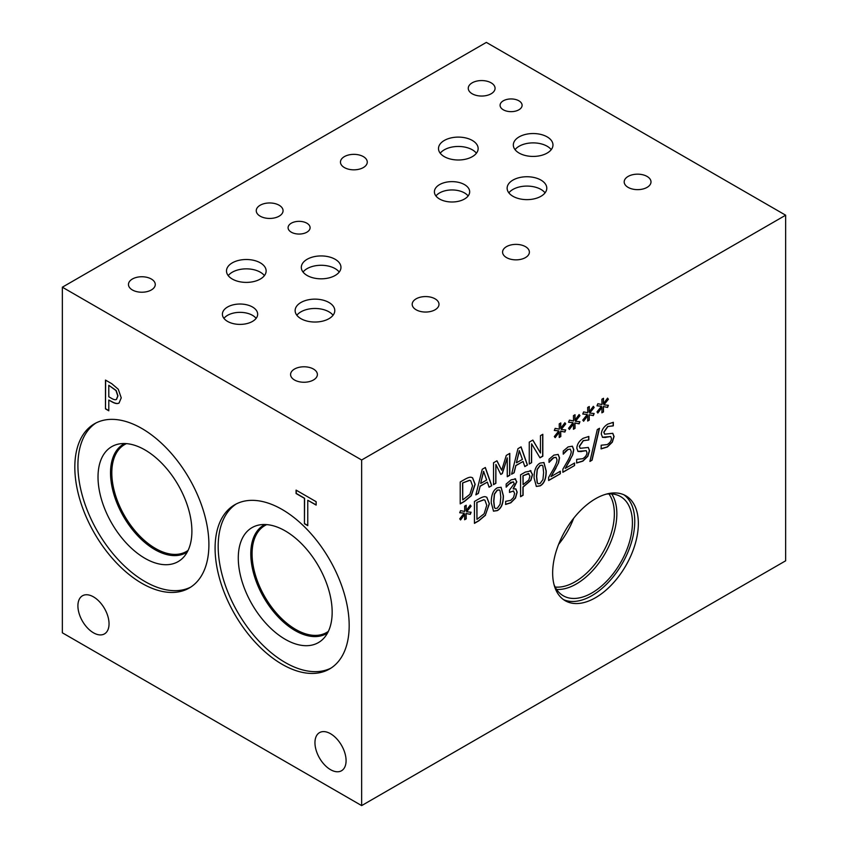 <?xml version="1.0" encoding="UTF-8"?>
<svg xmlns="http://www.w3.org/2000/svg" width="848" height="848" viewBox="0 0 848 848"><rect width="100%" height="100%" fill="white"/><g stroke="black" fill="none" stroke-linecap="round" stroke-linejoin="round"><path stroke-width="1.27" d="M597.299 429.554L599.483 428.293L592.063 460.199L589.911 461.439L597.299 429.554M592.063 460.199L589.954 461.227M599.271 428.42L591.904 460.104M574.552 465.552L562.86 472.304L562.86 469.198L567.439 461.291C570.132 456.468 571.382 453.15 571.181 451.316L570.248 449.111L567.927 449.567L563.252 454.157L563.252 451.041L568.107 446.917L572.379 446.207L573.767 449.673L572.782 454.623L565.234 468.393L574.552 463.019L574.552 465.552L562.86 472.124M574.393 463.114L574.393 465.467M565.234 468.393L570.248 459.828M572.782 454.623L570.089 459.733M572.294 446.165L573.608 449.578L572.623 454.528M563.401 454.083L565.234 451.804M570.291 449.133L567.768 449.472L565.086 451.719M513.453 481.897L510.761 482.385L506.171 487.134L506.171 484.028L511.121 479.83L515.637 478.972M515.118 478.76L516.803 481.834L513.305 488.957L515.849 488.904L517.174 492.19L515.499 498.083L510.825 502.8L505.652 504.443L505.652 501.338L510.676 500.352L513.549 497.479L514.598 493.462L513.453 490.95L509.521 492.434L509.521 490.006L514.227 483.625L513.231 481.823L508.047 484.643M513.676 491.024L509.521 492.253M515.701 488.819L517.015 492.094L515.34 497.999L510.676 502.716L505.493 504.359M514.959 478.675L516.644 481.738L513.146 488.66M508.206 484.738L506.33 487.049M500.797 497.193L500.108 490.907L499.345 489.932L497.331 490.239L494.501 494.172L493.843 501.221L494.49 507.454L495.274 508.471L497.331 508.175L500.119 504.253L500.797 497.193M499.26 489.89L497.172 490.144L494.342 494.087L493.684 501.136L494.331 507.358L495.2 508.429M501.03 487.218L503.224 495.614C503.267 503.309 501.242 508.281 497.172 510.507L493.43 511.111M497.331 487.812L501.104 487.261L503.383 495.698C503.426 503.405 501.401 508.376 497.331 510.602L493.515 511.164L491.257 502.716C491.215 494.988 493.239 490.017 497.331 487.812M483.89 499.843L476.799 502.44L476.958 519.379L484.113 513.793L486.763 505.281L484.918 500.182L483.731 499.748L476.799 502.44M476.958 502.525L476.958 519.379M484.844 500.14L483.731 499.748M486.741 497.214L489.232 503.701L485.353 515.107L478.643 520.746L474.435 523.174M485.512 515.202L478.802 520.831L474.435 523.354L474.435 501.465L478.76 498.974C482.088 497.087 484.346 496.356 485.544 496.79L486.816 497.257L489.381 503.797L485.353 515.107M466.623 511.8L471.117 512.234L470.29 514.323L466.124 513.538L466.22 518.838L464.619 519.76L464.704 514.365L460.57 519.951L459.722 518.828L464.227 513.178L459.722 512.743L460.57 510.644L464.715 511.461L464.619 506.161L466.22 505.238L466.114 510.655L470.29 505.048L471.117 506.182L466.623 511.8L471.117 506.182M470.248 505.111L470.969 506.097M466.114 510.655L466.061 505.323M464.227 513.178L459.754 512.669M464.704 514.365L460.453 519.803M466.22 518.838L464.63 519.58M466.124 513.538L466.061 518.743M470.29 514.323L465.976 513.443M470.937 512.213L470.131 514.238M528.94 473.703L522.93 475.802L523.089 484.621L528.845 479.989L529.926 476.12L528.399 473.481L522.93 475.802M523.089 475.898L523.089 484.621M530.138 470.492L532.396 474.424L530.731 480.244L522.93 487.017L522.93 495.179L520.566 496.536M530.297 470.587L532.555 474.509L530.89 480.328L523.089 487.102L523.089 495.264L520.566 496.716L520.566 474.827L525.325 472.082L531.06 470.873M543.621 472.463L542.932 466.177L542.169 465.213L540.155 465.51L537.325 469.453L536.667 476.502L537.314 482.724L538.109 483.752L540.155 483.445L542.953 479.523L543.621 472.463M542.084 465.17L539.996 465.425L537.166 469.357L536.508 476.406L537.155 482.639L538.024 483.699M543.854 462.489L546.048 470.884C546.091 478.59 544.077 483.551 539.996 485.787L536.265 486.392M540.155 463.082L543.939 462.531L546.207 470.979C546.25 478.675 544.225 483.646 540.155 485.872L536.339 486.434L534.092 477.986C534.039 470.269 536.063 465.298 540.155 463.082M560.327 473.767L548.635 480.519L548.635 477.413L553.214 469.506C555.906 464.683 557.157 461.365 556.956 459.531L556.023 457.326L553.702 457.782L549.038 462.372L549.038 459.245L553.882 455.132L558.154 454.422L559.542 457.888L558.556 462.828L551.009 476.608L560.327 471.234L560.327 473.767L548.635 480.339M560.168 471.318L560.168 473.682M551.009 476.608L556.023 468.043M558.556 462.828L555.864 467.948M558.069 454.369L559.383 457.793L558.397 462.743M549.175 462.287L551.009 460.019M556.065 457.348L553.543 457.687L550.861 459.934M588.226 447.415L589.413 450.553L587.696 456.192L582.746 461.026L576.523 462.923M581.187 451.592L578.05 451.475L576.82 448.221C577.096 444.204 579.216 440.896 583.191 438.289L588.83 436.444L588.83 439.921L583.36 440.706L579.449 446.408L580.191 448.316L588.3 447.458L589.572 450.638L587.855 456.277L582.905 461.121L576.682 463.008L576.682 459.362L582.724 458.704C585.523 456.977 586.933 454.941 586.943 452.62L586.212 450.68L577.891 451.38M588.65 440.027L583.212 440.61L579.29 446.313L580.117 448.274M588.682 436.455L588.682 439.836M586.127 450.638L581.028 451.507M612.712 433.275L613.899 436.413L612.182 442.052L607.232 446.896L601.009 448.783M605.673 437.462L602.536 437.335L601.306 434.091C601.582 430.074 603.702 426.756 607.677 424.148L613.316 422.315L613.316 425.791L607.846 426.565L603.935 432.268L604.677 434.176L612.786 433.317L614.058 436.497L612.341 442.147L607.391 446.981L601.168 448.878L601.168 445.221L607.21 444.575C610.009 442.836 611.419 440.801 611.429 438.48L610.698 436.55L602.377 437.25M613.136 425.897L607.698 426.48L603.776 432.183L604.603 434.134M613.157 422.315L613.157 425.696M610.613 436.508L605.514 437.367M62.349 287.196L62.349 632.799L361.651 805.6L785.651 560.804L785.651 215.201L486.349 42.4L62.349 287.196L361.651 459.998L785.651 215.201M361.651 805.6L361.651 459.998M552.652 572.983A60.6 34.991 -60 0 1 579.099 512.001A60.6 34.991 -60 0 1 625.803 495.762A60.6 34.991 -60 0 1 638.353 523.502A60.6 34.991 -60 0 1 611.896 584.484A60.6 34.991 -60 0 1 565.203 600.723A60.6 34.991 -60 0 1 552.652 572.983M603.893 404.867L608.387 405.302L607.56 407.4L603.394 406.605L603.49 411.916L601.889 412.838L601.963 407.432L597.84 413.029L596.992 411.905L601.486 406.256L596.992 405.821L597.84 403.722L601.985 404.538L601.889 399.228L603.49 398.306L603.384 403.722L607.56 398.125L608.387 399.26L603.893 404.867L608.387 399.26M575.442 421.297L579.937 421.732L579.11 423.82L574.944 423.035L575.039 428.335L573.439 429.258L573.524 423.862L569.39 429.459L568.542 428.325L573.047 422.675L568.542 422.24L569.39 420.142L573.534 420.958L573.439 415.658L575.039 414.736L574.933 420.152L579.11 414.545L579.937 415.679L575.442 421.297L579.937 415.679M542.826 434.303L542.826 456.192L539.996 457.825L531.611 443.801L531.611 462.669L529.258 464.026L529.258 442.137L532.841 440.07L540.473 452.991L540.473 435.66L542.826 434.303M514.132 472.76L511.577 474.233L517.969 448.656L521.075 446.864L527.467 465.064L524.806 466.601L523.089 461.471L515.849 465.647L514.132 472.76L511.63 474.021M471.318 477.329L472.59 477.795L475.166 484.335L471.287 495.741L464.577 501.369L460.21 503.892L460.21 482.003L464.534 479.512C467.863 477.625 470.121 476.894 471.318 477.329M478.399 493.388L475.855 494.861L482.247 469.283L485.342 467.492L491.734 485.692L489.073 487.229L487.356 482.099L480.127 486.275L478.399 493.388L475.908 494.649M509.786 453.383L509.786 475.272L507.263 476.724L507.263 457.867L502.323 473.555L500.786 474.435L495.879 464.439L495.879 483.296L493.536 484.653L493.536 462.764L496.97 460.782L501.709 470.237L506.288 455.408L509.786 453.383M561.217 429.512L565.711 429.947L564.885 432.035L560.719 431.25L560.814 436.55L559.214 437.473L559.298 432.067L555.164 437.663L554.316 436.54L558.821 430.89L554.316 430.455L555.164 428.357L559.309 429.173L559.214 423.873L560.814 422.94L560.708 428.367L564.885 422.76L565.711 423.894L561.217 429.512L565.711 423.894M589.667 413.082L594.162 413.517L593.335 415.615L589.169 414.82L589.265 420.12L587.664 421.043L587.738 415.647L583.615 421.244L582.767 420.12L587.272 414.471L582.767 414.036L583.615 411.927L587.759 412.743L587.664 407.443L589.265 406.521L589.159 411.937L593.335 406.33L594.162 407.475L589.667 413.082L594.162 407.475M593.293 406.393L594.003 407.379M589.159 411.937L589.106 406.616M587.272 414.471L582.799 413.962M587.738 415.647L583.498 421.096M589.265 420.12L587.664 420.862M589.169 414.82L589.106 420.036M593.335 415.615L589.01 414.736M593.982 413.495L593.176 415.52M564.842 422.823L565.563 423.799M560.708 428.367L560.655 423.035M558.821 430.89L554.348 430.381M559.298 432.067L555.048 437.515M560.814 436.55L559.224 437.292M560.719 431.25L560.655 436.455M564.885 432.035L560.57 431.155M565.531 429.925L564.726 431.95M509.627 453.468L509.627 475.177L507.263 476.544M501.709 470.237L496.886 460.824M495.879 483.296L493.536 484.473M495.879 464.439L495.73 483.201M502.323 473.555L500.712 474.297M507.263 457.867L502.164 473.46M483.731 471.403L480.657 483.307L483.572 471.308L486.667 480.01L480.816 483.392M480.127 486.275L478.24 493.303M487.356 482.099L479.968 486.19M491.734 485.692L489.031 487.07M485.236 467.555L491.575 485.597M469.665 480.381L462.573 482.978L462.732 499.917L469.887 494.331L472.537 485.819L470.693 480.721L469.506 480.286L462.573 482.978M462.732 483.063L462.732 499.917M470.619 480.678L469.506 480.286M472.516 477.753L475.007 484.24L471.138 495.645L464.418 501.285L460.21 503.712M519.464 450.776L516.39 462.679L519.305 450.68L522.4 459.383L516.549 462.764M515.849 465.647L513.973 472.675M523.089 461.471L515.701 465.563M527.467 465.064L524.753 466.442M520.969 446.928L527.308 464.969M542.667 434.399L542.667 456.107L539.922 457.687M540.473 452.991L532.767 440.112M531.611 462.669L529.258 463.845M531.611 443.801L531.452 462.573M579.067 414.608L579.778 415.594M574.933 420.152L574.88 414.82M573.047 422.675L568.573 422.177M573.524 423.862L569.273 429.3M575.039 428.335L573.449 429.077M574.944 423.035L574.88 428.251M579.11 423.82L574.785 422.94M579.756 421.71L578.951 423.735M607.518 398.178L608.228 399.164M603.384 403.722L603.331 398.401M601.486 406.256L597.024 405.747M601.963 407.432L597.723 412.881M603.49 411.916L601.889 412.647M603.394 406.605L603.331 411.821M607.56 407.4L603.235 406.521M608.207 405.291L607.401 407.305M304.443 523.746L304.443 498.348L296.079 493.515L296.079 490.112L316.134 501.687L316.134 505.09L307.76 500.267L307.76 525.654L304.443 523.746L304.602 498.264L296.238 493.43L296.238 490.197M307.76 525.474L304.602 523.651M307.76 500.267L316.134 504.91M108.788 385.299L108.788 396.779L111.056 398.083C113.632 399.652 115.413 400.097 116.377 399.429L117.787 395.974L115.985 390.546L108.788 385.299L116.144 390.462L117.946 395.878L116.526 399.334M118.275 389.253L121.243 397.85L119.059 402.991C117.49 404.061 115.01 403.616 111.607 401.666L108.788 400.044L108.788 410.782L105.481 408.874L105.481 380.074L111.745 383.688L118.275 389.253M105.481 408.874L105.64 380.158M108.788 410.602L105.64 408.778M108.788 400.044L111.756 401.581C115.158 403.531 117.649 403.966 119.218 402.895M346.079 760.667A22.006 12.709 60 0 1 341.521 770.747A22.006 12.709 60 0 1 324.561 764.854A22.006 12.709 60 0 1 314.958 742.7A22.006 12.709 60 0 1 319.516 732.63A22.006 12.709 60 0 1 336.476 738.523A22.006 12.709 60 0 1 346.079 760.667M109.042 623.81A22.006 12.709 60 0 1 104.474 633.891A22.006 12.709 60 0 1 87.514 627.997A22.006 12.709 60 0 1 77.91 605.843A22.006 12.709 60 0 1 82.468 595.773A22.006 12.709 60 0 1 99.428 601.667A22.006 12.709 60 0 1 109.042 623.81M141.86 583.318A94.817 54.738 60 0 1 79.924 499.769A94.817 54.738 60 0 1 94.457 423.799A94.817 54.738 60 0 1 141.86 428.494A94.817 54.738 60 0 1 203.796 512.044A94.817 54.738 60 0 1 189.263 588.014A94.817 54.738 60 0 1 141.86 583.318M282.13 664.302A94.817 54.738 60 0 1 220.194 580.753A94.817 54.738 60 0 1 234.726 504.783A94.817 54.738 60 0 1 282.13 509.478A94.817 54.738 60 0 1 344.076 593.028A94.817 54.738 60 0 1 329.543 668.998A94.817 54.738 60 0 1 282.13 664.302M623.948 494.819A60.6 34.991 -60 0 1 634.76 521.435A60.6 34.991 -60 0 1 609.468 581.156A60.6 34.991 -60 0 1 563.454 599.589M606.193 494.151A57.282 33.072 -60 0 1 620.545 496.557A57.282 33.072 -60 0 1 632.417 522.781A57.282 33.072 -60 0 1 607.412 580.435A57.282 33.072 -60 0 1 563.263 595.773A57.282 33.072 -60 0 1 554.009 584.548M611.694 493.939A57.282 33.072 -60 0 1 616.846 513.803A57.282 33.072 -60 0 1 556.564 589.424M608.906 493.907A55.523 32.054 -60 0 1 614.355 513.803A55.523 32.054 -60 0 1 594.565 564.588A55.523 32.054 -60 0 1 555.143 587.028M573.683 518.255A55.523 32.054 -60 0 1 558.62 544.342M331.059 668.065A94.817 54.738 60 0 1 285.225 662.521A94.817 54.738 60 0 1 223.713 580.382A94.817 54.738 60 0 1 236.295 503.935M285.225 639.307A66.388 38.33 60 0 1 240.344 575.082A66.388 38.33 60 0 1 258.926 525.029A66.388 38.33 60 0 1 285.225 530.901A66.388 38.33 60 0 1 326.681 583.625A66.388 38.33 60 0 1 324.106 637.919A66.388 38.33 60 0 1 285.225 639.307M327.572 632.947A62.646 36.167 60 0 1 326.416 633.657A62.646 36.167 60 0 1 295.093 630.562A62.646 36.167 60 0 1 254.167 575.357A62.646 36.167 60 0 1 263.77 525.156A62.646 36.167 60 0 1 264.968 524.52M326.416 633.657A62.646 36.167 60 0 1 295.104 630.552A62.646 36.167 60 0 1 254.177 575.357A62.646 36.167 60 0 1 263.77 525.156M266.738 524.615A61.745 35.648 -120 0 0 264.873 525.569A61.745 35.648 -120 0 0 252.079 553.829A61.745 35.648 -120 0 0 279.034 615.966A61.745 35.648 -120 0 0 326.607 632.502A61.745 35.648 -120 0 0 328.367 631.368M188.097 550.384A61.745 35.648 60 0 1 186.337 551.518A61.745 35.648 60 0 1 138.765 534.982A61.745 35.648 60 0 1 111.809 472.845A61.745 35.648 60 0 1 124.603 444.585A61.745 35.648 60 0 1 126.469 443.631M190.789 587.081A94.817 54.738 60 0 1 144.955 581.537A94.817 54.738 60 0 1 83.443 499.398A94.817 54.738 60 0 1 96.025 422.951M144.955 558.323A66.388 38.33 60 0 1 100.075 494.087A66.388 38.33 60 0 1 118.656 444.045A66.388 38.33 60 0 1 144.955 449.917A66.388 38.33 60 0 1 186.412 502.641A66.388 38.33 60 0 1 183.836 556.935A66.388 38.33 60 0 1 144.955 558.323M187.302 551.953A62.646 36.167 60 0 1 186.147 552.673A62.646 36.167 60 0 1 154.824 549.578A62.646 36.167 60 0 1 113.897 494.373A62.646 36.167 60 0 1 123.501 444.172A62.646 36.167 60 0 1 124.698 443.536M186.147 552.673A62.646 36.167 60 0 1 154.834 549.568A62.646 36.167 60 0 1 113.908 494.373A62.646 36.167 60 0 1 123.501 444.172M468.138 195.973A17.638 10.187 0 0 0 464.503 192.931A17.638 10.187 0 0 0 435.936 195.973M464.503 184.61A17.638 10.187 180 0 1 469.675 191.818A17.638 10.187 180 0 1 458.779 201.22A17.638 10.187 180 0 1 439.561 199.015A17.638 10.187 180 0 1 434.399 191.818A17.638 10.187 180 0 1 445.285 182.405A17.638 10.187 180 0 1 464.503 184.61M256.128 318.371A17.638 10.187 0 0 0 252.503 315.329A17.638 10.187 0 0 0 223.936 318.371M252.503 307.008A17.638 10.187 180 0 1 257.665 314.216A17.638 10.187 180 0 1 246.779 323.618A17.638 10.187 180 0 1 227.561 321.413A17.638 10.187 180 0 1 222.399 314.216A17.638 10.187 180 0 1 233.285 304.803A17.638 10.187 180 0 1 252.503 307.008M333.052 315.255A19.822 11.448 0 0 0 328.971 311.831A19.822 11.448 0 0 0 296.864 315.255M328.971 302.492A19.822 11.448 180 0 1 334.78 310.58A19.822 11.448 180 0 1 322.537 321.159A19.822 11.448 180 0 1 300.934 318.678A19.822 11.448 180 0 1 295.136 310.58A19.822 11.448 180 0 1 307.368 300.012A19.822 11.448 180 0 1 328.971 302.492M476.417 153.234A19.822 11.448 0 0 0 472.336 149.81A19.822 11.448 0 0 0 440.229 153.234M472.336 140.461A19.822 11.448 180 0 1 478.145 148.559A19.822 11.448 180 0 1 465.902 159.127A19.822 11.448 180 0 1 444.299 156.647A19.822 11.448 180 0 1 438.501 148.559A19.822 11.448 180 0 1 450.733 137.98A19.822 11.448 180 0 1 472.336 140.461M551.242 149.661A19.822 11.448 0 0 0 547.161 146.238A19.822 11.448 0 0 0 515.043 149.661M547.161 136.888A19.822 11.448 180 0 1 552.97 144.987A19.822 11.448 180 0 1 540.727 155.555A19.822 11.448 180 0 1 519.124 153.075A19.822 11.448 180 0 1 513.326 144.987A19.822 11.448 180 0 1 525.559 134.408A19.822 11.448 180 0 1 547.161 136.888M545.052 192.856A19.822 11.448 0 0 0 540.971 189.433A19.822 11.448 0 0 0 508.864 192.856M540.971 180.094A19.822 11.448 180 0 1 546.78 188.182A19.822 11.448 180 0 1 534.547 198.761A19.822 11.448 180 0 1 512.945 196.28A19.822 11.448 180 0 1 507.136 188.182A19.822 11.448 180 0 1 519.368 177.614A19.822 11.448 180 0 1 540.971 180.094M339.232 272.06A19.822 11.448 0 0 0 335.161 268.636A19.822 11.448 0 0 0 303.043 272.06M335.161 259.287A19.822 11.448 180 0 1 340.96 267.385A19.822 11.448 180 0 1 328.727 277.953A19.822 11.448 180 0 1 307.124 275.473A19.822 11.448 180 0 1 301.316 267.385A19.822 11.448 180 0 1 313.559 256.806A19.822 11.448 180 0 1 335.161 259.287M264.417 275.632A19.822 11.448 0 0 0 260.336 272.208A19.822 11.448 0 0 0 228.218 275.632M260.336 262.859A19.822 11.448 180 0 1 266.134 270.957A19.822 11.448 180 0 1 253.902 281.525A19.822 11.448 180 0 1 232.299 279.045A19.822 11.448 180 0 1 226.49 270.957A19.822 11.448 180 0 1 238.733 260.378A19.822 11.448 180 0 1 260.336 262.859M518.881 100.806A11.003 6.349 180 0 1 522.103 105.3A11.003 6.349 180 0 1 515.308 111.173A11.003 6.349 180 0 1 503.309 109.795A11.003 6.349 180 0 1 500.087 105.3A11.003 6.349 180 0 1 506.881 99.428A11.003 6.349 180 0 1 518.881 100.806M306.87 223.204A11.003 6.349 180 0 1 310.092 227.699A11.003 6.349 180 0 1 303.308 233.571A11.003 6.349 180 0 1 291.309 232.193A11.003 6.349 180 0 1 288.087 227.699A11.003 6.349 180 0 1 294.881 221.826A11.003 6.349 180 0 1 306.87 223.204M151.336 279.024A13.398 7.738 180 0 1 155.269 284.493A13.398 7.738 180 0 1 146.99 291.638A13.398 7.738 180 0 1 132.383 289.963A13.398 7.738 180 0 1 128.461 284.493A13.398 7.738 180 0 1 136.729 277.338A13.398 7.738 180 0 1 151.336 279.024M435.077 298.835A13.398 7.738 180 0 1 438.999 304.305A13.398 7.738 180 0 1 430.72 311.46A13.398 7.738 180 0 1 416.114 309.774A13.398 7.738 180 0 1 412.192 304.305A13.398 7.738 180 0 1 420.47 297.16A13.398 7.738 180 0 1 435.077 298.835M363.347 156.615A13.398 7.738 180 0 1 367.269 162.095A13.398 7.738 180 0 1 358.99 169.24A13.398 7.738 180 0 1 344.383 167.565A13.398 7.738 180 0 1 340.461 162.095A13.398 7.738 180 0 1 348.74 154.94A13.398 7.738 180 0 1 363.347 156.615M647.077 176.437A13.398 7.738 180 0 1 650.999 181.907A13.398 7.738 180 0 1 642.731 189.051A13.398 7.738 180 0 1 628.124 187.376A13.398 7.738 180 0 1 624.192 181.907A13.398 7.738 180 0 1 632.47 174.752A13.398 7.738 180 0 1 647.077 176.437M525.463 246.651A13.398 7.738 180 0 1 529.385 252.121A13.398 7.738 180 0 1 521.117 259.265A13.398 7.738 180 0 1 506.51 257.591A13.398 7.738 180 0 1 502.578 252.121A13.398 7.738 180 0 1 510.856 244.966A13.398 7.738 180 0 1 525.463 246.651M491.14 82.839A13.398 7.738 180 0 1 495.073 88.309A13.398 7.738 180 0 1 486.794 95.453A13.398 7.738 180 0 1 472.188 93.778A13.398 7.738 180 0 1 468.266 88.309A13.398 7.738 180 0 1 476.534 81.154A13.398 7.738 180 0 1 491.14 82.839M313.463 369.05A13.398 7.738 180 0 1 317.385 374.519A13.398 7.738 180 0 1 309.107 381.664A13.398 7.738 180 0 1 294.5 379.989A13.398 7.738 180 0 1 290.578 374.519A13.398 7.738 180 0 1 298.856 367.375A13.398 7.738 180 0 1 313.463 369.05M279.14 205.237A13.398 7.738 180 0 1 283.062 210.707A13.398 7.738 180 0 1 274.794 217.851A13.398 7.738 180 0 1 260.188 216.176A13.398 7.738 180 0 1 256.255 210.707A13.398 7.738 180 0 1 264.534 203.552A13.398 7.738 180 0 1 279.14 205.237"/></g></svg>

